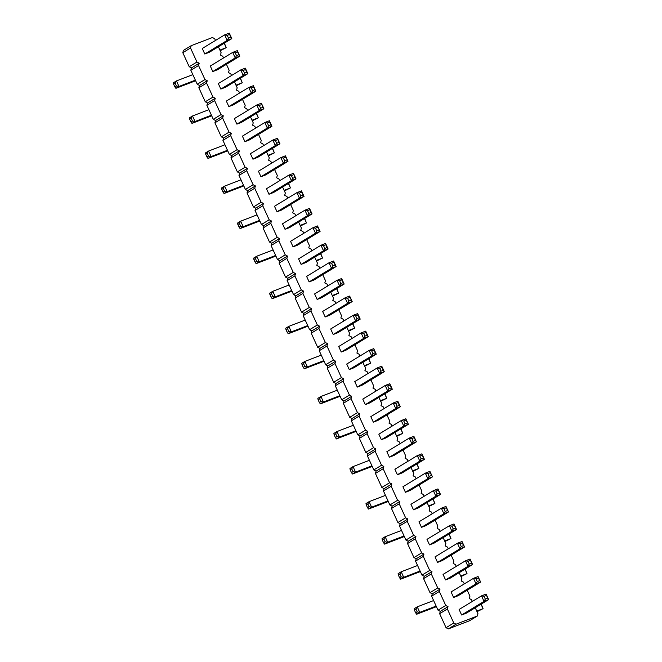 <?xml version="1.0" encoding="UTF-8"?>
<svg xmlns="http://www.w3.org/2000/svg" width="662" height="662" viewBox="0 0 662 662"><rect width="100%" height="100%" fill="white"/><g stroke="black" fill="none" stroke-linecap="round" stroke-linejoin="round"><path stroke-width="0.99" d="M472.337 601.427L471.543 599.698L469.275 598.506L469.937 596.189L467.207 590.223M191.186 45.686L183.457 50.386L182.795 52.695L189.216 66.721L191.484 67.913L199.212 63.221L196.945 62.029L190.524 48.003L191.186 45.686L212.436 37.519L214.703 38.71L215.498 40.44M191.484 67.913L190.821 70.23L197.243 84.256L199.51 85.448L198.848 87.765L205.27 101.782L207.537 102.974L206.875 105.291L213.296 119.317L215.564 120.509L214.902 122.826L221.323 136.844L223.59 138.035L222.928 140.352L229.35 154.378L231.617 155.57L230.955 157.887L237.377 171.905L239.644 173.096L238.982 175.413L245.403 189.44L247.671 190.631L247.009 192.948L253.43 206.966L255.689 208.158L255.035 210.475L261.457 224.501L263.716 225.692L263.062 228.009L269.484 242.035L271.743 243.219L271.089 245.536L277.51 259.562L279.769 260.754L279.116 263.071L285.529 277.097L287.796 278.288L287.134 280.597L293.556 294.623L295.823 295.815L295.161 298.132L301.582 312.158L303.85 313.349L303.188 315.658L309.609 329.684L311.876 330.876L311.214 333.193L317.636 347.219L319.903 348.411L319.241 350.719L325.663 364.745L327.93 365.937L327.268 368.254L333.689 382.28L335.957 383.472L335.295 385.781L341.716 399.807L343.983 400.998L343.321 403.315L349.743 417.341L352.01 418.533L351.348 420.842L357.77 434.868L360.037 436.059L359.375 438.376L365.796 452.403L368.064 453.594L367.402 455.911L373.823 469.929L376.082 471.121L375.428 473.438L381.85 487.464L384.109 488.655L383.455 490.972L389.877 504.99L392.136 506.182L391.482 508.499L397.903 522.525L400.162 523.716L399.509 526.033L405.93 540.051L408.189 541.243L407.535 543.56L413.949 557.586L416.216 558.778L415.554 561.095L421.975 575.112L424.243 576.304L423.581 578.621L430.002 592.647L432.269 593.839L431.607 596.156L438.029 610.182L440.296 611.365L439.634 613.682L446.056 627.708L448.323 628.9L469.573 620.733L477.302 616.032L477.964 613.715L475.233 607.757M464.31 583.901L463.516 582.163L461.248 580.971L461.911 578.654L459.18 572.696M190.821 70.23L198.55 65.53L199.212 63.221M198.55 65.53L204.972 79.556L207.239 80.747L206.577 83.064L212.998 97.091L215.266 98.282L214.604 100.591L221.025 114.617L223.284 115.809L222.631 118.126L229.052 132.152L231.311 133.343L230.657 135.652L237.079 149.678L239.338 150.87L238.684 153.187L245.106 167.213L247.365 168.405L246.711 170.713L253.132 184.739L255.391 185.931L254.738 188.248L261.151 202.274L263.418 203.466L262.756 205.783L269.177 219.801L271.445 220.992L270.783 223.309L277.204 237.335L279.472 238.527L278.81 240.844L285.231 254.862L287.498 256.053L286.836 258.37L293.258 272.396L295.525 273.588L294.863 275.905L301.284 289.923L303.552 291.115L302.89 293.432L309.311 307.458L311.579 308.649L310.917 310.966L317.338 324.984L319.605 326.176L318.943 328.493L325.365 342.519L327.632 343.71L326.97 346.027L333.391 360.054L335.659 361.237L334.997 363.554L341.418 377.58L343.686 378.772L343.024 381.089L349.445 395.115L351.704 396.306L351.05 398.615L357.472 412.641L359.731 413.833L359.077 416.15L365.498 430.176L367.758 431.367L367.104 433.676L373.525 447.702L375.784 448.894L375.131 451.211L381.552 465.237L383.811 466.429L383.157 468.737L389.57 482.763L391.838 483.955L391.176 486.272L397.597 500.298L399.865 501.49L399.203 503.799L405.624 517.825L407.891 519.016L407.229 521.333L413.651 535.359L415.918 536.551L415.256 538.86L421.677 552.886L423.945 554.077L423.283 556.394L429.704 570.421L431.972 571.612L431.31 573.929L437.731 587.947L439.998 589.139L439.336 591.456L445.758 605.482L448.025 606.673L447.363 608.99L453.784 623.008L456.052 624.2L477.302 616.032M456.284 566.366L455.489 564.636L453.222 563.445L453.884 561.128L451.153 555.161M448.257 548.839L447.462 547.102L445.195 545.91L445.857 543.593L443.126 537.635M440.23 531.305L439.436 529.575L437.168 528.384L437.83 526.067L435.099 520.1M432.203 513.778L431.409 512.04L429.142 510.849L429.803 508.532L427.073 502.574M424.177 496.243L423.382 494.514L421.115 493.322L421.777 491.005L419.046 485.039M416.15 478.717L415.355 476.979L413.088 475.788L413.75 473.471L411.019 467.513M408.123 461.182L407.329 459.445L405.07 458.261L405.723 455.944L402.993 449.978M400.096 443.656L399.302 441.918L397.043 440.727L397.697 438.409L394.966 432.452M392.07 426.121L391.275 424.383L389.016 423.192L389.67 420.883L386.939 414.917M384.043 408.586L383.248 406.857L380.989 405.665L381.643 403.348L378.912 397.39M376.016 391.06L375.222 389.322L372.963 388.131L373.616 385.822L370.894 379.856M367.989 373.525L367.203 371.796L364.936 370.604L365.598 368.287L362.867 362.321M359.971 355.999L359.176 354.261L356.909 353.069L357.571 350.761L354.84 344.794M351.944 338.464L351.15 336.735L348.882 335.543L349.544 333.226L346.814 327.26M343.917 320.938L343.123 319.2L340.856 318.008L341.518 315.7L338.787 309.733M335.891 303.403L335.096 301.673L332.829 300.482L333.491 298.165L330.76 292.199M327.864 285.876L327.069 284.139L324.802 282.947L325.464 280.638L322.733 274.672M319.837 268.342L319.043 266.612L316.775 265.421L317.437 263.104L314.707 257.137M311.81 250.815L311.016 249.078L308.749 247.886L309.411 245.569L306.68 239.611M303.784 233.281L302.989 231.551L300.722 230.359L301.384 228.042L298.653 222.076M295.757 215.754L294.962 214.016L292.695 212.825L293.357 210.508L290.626 204.55M287.73 198.219L286.936 196.49L284.668 195.298L285.33 192.981L282.6 187.015M279.703 180.693L278.909 178.955L276.65 177.764L277.304 175.447L274.573 169.489M271.677 163.158L270.882 161.429L268.623 160.237L269.277 157.92L266.546 151.954M263.65 145.632L262.855 143.894L260.596 142.702L261.25 140.385L258.519 134.427M255.623 128.097L254.829 126.359L252.57 125.176L253.223 122.859L250.501 116.893M247.596 110.571L246.802 108.833L244.543 107.641L245.205 105.324L242.474 99.366M239.578 93.036L238.783 91.298L236.516 90.115L237.178 87.798L234.447 81.831M231.551 75.509L230.757 73.772L228.489 72.58L229.151 70.263L226.421 64.305M223.524 57.975L222.73 56.237L220.463 55.045L221.125 52.737L218.394 46.77M285.049 229.325L289.65 227.554L312.059 213.925L309.535 208.406L304.925 210.177L282.517 223.797L285.049 229.325L307.458 215.696L304.925 210.177L307.482 210.648L309.783 209.763L309.535 208.406M299.456 193.114L301.756 192.228L301.508 190.879L296.899 192.65L299.431 198.17L300.722 195.878L299.456 193.114L296.899 192.65L274.49 206.271L277.022 211.79L299.431 198.17L304.032 196.399L281.623 210.02L277.022 211.79M294.995 177.457L293.481 173.345L296.005 178.864L294.995 177.457L292.695 178.343L291.404 180.635L288.872 175.116L266.463 188.736L268.995 194.264L273.596 192.493L296.005 178.864L291.404 180.635L268.995 194.264M265.57 174.958L260.969 176.729L283.377 163.109L287.978 161.338L265.57 174.958M283.402 158.053L284.668 160.816L283.377 163.109L280.845 157.589L285.454 155.818L285.703 157.167L283.402 158.053L280.845 157.589L258.437 171.21L260.969 176.729M262.888 107.335L261.374 103.222L263.898 108.742L262.888 107.335L260.588 108.22L259.297 110.513L256.765 104.993L234.365 118.614L236.888 124.133L241.498 122.371L263.898 108.742L259.297 110.513L236.888 124.133M267.349 122.991L269.649 122.106L269.401 120.757L264.792 122.528L267.324 128.047L268.615 125.755L267.349 122.991L264.792 122.528L242.391 136.149L244.915 141.668L267.324 128.047L271.925 126.276L249.524 139.897L244.915 141.668M278.942 142.396L277.428 138.284L279.952 143.803L278.942 142.396L276.642 143.282L275.351 145.574L272.818 140.054L250.41 153.675L252.942 159.194L257.543 157.432L279.952 143.803L275.351 145.574L252.942 159.194M333.201 334.509L337.81 332.738L360.219 319.117L355.61 320.888L333.201 334.509L330.677 328.981L353.086 315.36L357.687 313.589L360.219 319.117L359.209 317.71L356.901 318.587L355.61 320.888L353.086 315.36L355.643 315.832L357.943 314.947L357.687 313.589M329.784 315.203L325.174 316.974L347.583 303.353L352.192 301.582L329.784 315.203M347.616 298.297L348.874 301.061L347.583 303.353L345.059 297.834L349.66 296.063L349.917 297.412L347.616 298.297L345.059 297.834L322.651 311.454L325.174 316.974M317.148 299.447L321.757 297.677L344.166 284.056L341.633 278.528L337.032 280.299L314.624 293.92L317.148 299.447L339.556 285.818L337.032 280.299L339.589 280.771L341.89 279.885L341.633 278.528M327.102 247.58L325.58 243.467L328.112 248.995L327.102 247.58L324.802 248.465L323.503 250.757L320.979 245.238L298.57 258.859L301.102 264.386L305.703 262.615L328.112 248.995L323.503 250.757L301.102 264.386M313.73 280.142L309.129 281.913L331.53 268.292L336.139 266.521L313.73 280.142M331.563 263.236L332.82 266L331.53 268.292L329.006 262.773L333.607 261.002L333.863 262.351L331.563 263.236L329.006 262.773L306.597 276.393L309.129 281.913M297.677 245.081L293.076 246.852L315.476 233.231L320.085 231.46L297.677 245.081M315.509 228.175L316.775 230.939L315.476 233.231L312.952 227.711L317.553 225.941L317.81 227.289L315.509 228.175L312.952 227.711L290.544 241.332L293.076 246.852M363.661 333.358L365.97 332.473L365.714 331.124L361.113 332.895L363.637 338.414L364.928 336.122L363.661 333.358L361.113 332.895L338.704 346.516L341.228 352.035L363.637 338.414L368.246 336.644L345.837 350.264L341.228 352.035M458.203 595.701L453.594 597.472L476.003 583.843L480.612 582.08L458.203 595.701M476.036 578.795L477.294 581.55L476.003 583.843L473.479 578.323L478.08 576.552L478.336 577.909L476.036 578.795L473.479 578.323L451.07 591.944L453.594 597.472M471.576 563.139L470.053 559.026L472.585 564.545L471.576 563.139L469.267 564.024L467.976 566.316L465.452 560.797L443.043 574.417L445.567 579.937L450.177 578.166L472.585 564.545L467.976 566.316L445.567 579.937M426.096 525.578L421.495 527.341L443.896 513.72L448.505 511.949L426.096 525.578M443.929 508.673L445.195 511.428L443.896 513.72L441.372 508.201L445.973 506.43L446.229 507.787L443.929 508.673L441.372 508.201L418.963 521.822L421.495 527.341M459.982 543.734L462.283 542.848L462.026 541.491L457.425 543.262L459.949 548.781L461.24 546.489L459.982 543.734L457.425 543.262L435.017 556.883L437.549 562.41L459.949 548.781L464.558 547.011L442.15 560.64L437.549 562.41M455.522 528.077L454 523.965L456.532 529.484L455.522 528.077L453.213 528.963L451.923 531.255L449.399 525.736L426.99 539.356L429.522 544.876L434.123 543.105L456.532 529.484L451.923 531.255L429.522 544.876M439.469 493.016L437.954 488.904L440.478 494.423L439.469 493.016L437.168 493.902L435.869 496.194L433.345 490.674L410.937 504.295L413.469 509.814L418.07 508.044L440.478 494.423L435.869 496.194L413.469 509.814M410.043 490.517L405.442 492.28L427.851 478.659L432.452 476.888L410.043 490.517M427.875 473.611L429.142 476.367L427.851 478.659L425.318 473.14L429.928 471.369L430.176 472.726L427.875 473.611L425.318 473.14L402.91 486.76L405.442 492.28M379.715 368.42L382.024 367.534L381.767 366.185L377.158 367.956L379.69 373.476L380.981 371.183L379.715 368.42L377.158 367.956L354.758 381.577L357.281 387.096L379.69 373.476L384.291 371.705L361.891 385.325L357.281 387.096M365.308 404.631L369.917 402.86L392.318 389.239L387.717 391.01L365.308 404.631L362.784 399.112L385.185 385.483L389.794 383.712L392.318 389.239L391.308 387.833L389.008 388.718L387.717 391.01L385.185 385.483L387.742 385.954L390.05 385.069L389.794 383.712M395.768 403.481L398.069 402.604L397.821 401.246L393.211 403.017L395.744 408.537L397.035 406.245L395.768 403.481L393.211 403.017L370.811 416.638L373.335 422.157L395.744 408.537L400.345 406.766L377.944 420.387L373.335 422.157M381.362 439.692L385.963 437.921L408.371 424.301L405.847 418.781L401.238 420.544L378.829 434.173L381.362 439.692L403.77 426.071L401.238 420.544L403.795 421.015L406.096 420.13L405.847 418.781M393.989 455.448L389.388 457.219L411.797 443.598L416.398 441.827L393.989 455.448M411.822 438.55L413.088 441.306L411.797 443.598L409.265 438.078L413.874 436.308L414.122 437.665L411.822 438.55L409.265 438.078L386.856 451.699L389.388 457.219M423.415 457.955L421.901 453.842L424.425 459.362L423.415 457.955L421.115 458.84L419.824 461.133L417.292 455.605L394.883 469.234L397.415 474.753L402.016 472.982L424.425 459.362L419.824 461.133L397.415 474.753M375.255 352.772L373.74 348.651L376.273 354.178L375.255 352.772L372.954 353.657L371.663 355.949L369.139 350.421L346.731 364.05L349.255 369.57L353.864 367.799L376.273 354.178L371.663 355.949L349.255 369.57M204.781 54.011L209.391 52.24L231.799 38.619L229.267 33.1L224.666 34.871L202.258 48.492L204.781 54.011L227.19 40.39L224.666 34.871L227.223 35.334L229.524 34.457L229.267 33.1M217.417 69.775L212.808 71.546L235.217 57.925L239.826 56.154L217.417 69.775M235.242 52.869L236.508 55.633L235.217 57.925L232.693 52.397L237.294 50.635L237.55 51.984L235.242 52.869L232.693 52.397L210.284 66.026L212.808 71.546M220.835 89.072L225.444 87.301L247.853 73.681L243.244 75.451L220.835 89.072L218.311 83.553L240.72 69.932L245.321 68.161L247.853 73.681L246.835 72.274L244.535 73.159L243.244 75.451L240.72 69.932L243.268 70.404L245.577 69.518L245.321 68.161M251.295 87.93L253.604 87.045L253.347 85.696L248.738 87.458L251.27 92.986L252.561 90.694L251.295 87.93L248.738 87.458L226.338 101.087L228.862 106.607L251.27 92.986L255.871 91.215L233.471 104.836L228.862 106.607M487.629 598.2L486.107 594.087L488.639 599.606L487.629 598.2L485.32 599.085L484.03 601.377L481.506 595.858L459.097 609.479L461.621 614.998L466.23 613.227L488.639 599.606L484.03 601.377L461.621 614.998M182.795 52.695L190.524 48.003M189.216 66.721L196.945 62.029M197.243 84.256L204.972 79.556M199.51 85.448L207.239 80.747M198.848 87.765L206.577 83.064M205.27 101.782L212.998 97.091M207.537 102.974L215.266 98.282M206.875 105.291L214.604 100.591M213.296 119.317L221.025 114.617M215.564 120.509L223.284 115.809M214.902 122.826L222.631 118.126M221.323 136.844L229.052 132.152M223.59 138.035L231.311 133.343M222.928 140.352L230.657 135.652M229.35 154.378L237.079 149.678M231.617 155.57L239.338 150.87M230.955 157.887L238.684 153.187M237.377 171.905L245.106 167.213M239.644 173.096L247.365 168.405M238.982 175.413L246.711 170.713M245.403 189.44L253.132 184.739M247.671 190.631L255.391 185.931M247.009 192.948L254.738 188.248M253.43 206.966L261.151 202.274M255.689 208.158L263.418 203.466M255.035 210.475L262.756 205.783M261.457 224.501L269.177 219.801M263.716 225.692L271.445 220.992M263.062 228.009L270.783 223.309M269.484 242.035L277.204 237.335M271.743 243.219L279.472 238.527M271.089 245.536L278.81 240.844M277.51 259.562L285.231 254.862M279.769 260.754L287.498 256.053M279.116 263.071L286.836 258.37M285.529 277.097L293.258 272.396M287.796 278.288L295.525 273.588M287.134 280.597L294.863 275.905M293.556 294.623L301.284 289.923M295.823 295.815L303.552 291.115M295.161 298.132L302.89 293.432M301.582 312.158L309.311 307.458M303.85 313.349L311.579 308.649M303.188 315.658L310.917 310.966M309.609 329.684L317.338 324.984M311.876 330.876L319.605 326.176M311.214 333.193L318.943 328.493M317.636 347.219L325.365 342.519M319.903 348.411L327.632 343.71M319.241 350.719L326.97 346.027M325.663 364.745L333.391 360.054M327.93 365.937L335.659 361.237M327.268 368.254L334.997 363.554M333.689 382.28L341.418 377.58M335.957 383.472L343.686 378.772M335.295 385.781L343.024 381.089M341.716 399.807L349.445 395.115M343.983 400.998L351.704 396.306M343.321 403.315L351.05 398.615M349.743 417.341L357.472 412.641M352.01 418.533L359.731 413.833M351.348 420.842L359.077 416.15M357.77 434.868L365.498 430.176M360.037 436.059L367.758 431.367M359.375 438.376L367.104 433.676M365.796 452.403L373.525 447.702M368.064 453.594L375.784 448.894M367.402 455.911L375.131 451.211M373.823 469.929L381.552 465.237M376.082 471.121L383.811 466.429M375.428 473.438L383.157 468.737M381.85 487.464L389.57 482.763M384.109 488.655L391.838 483.955M383.455 490.972L391.176 486.272M389.877 504.99L397.597 500.298M392.136 506.182L399.865 501.49M391.482 508.499L399.203 503.799M397.903 522.525L405.624 517.825M400.162 523.716L407.891 519.016M399.509 526.033L407.229 521.333M405.93 540.051L413.651 535.359M408.189 541.243L415.918 536.551M407.535 543.56L415.256 538.86M413.949 557.586L421.677 552.886M416.216 558.778L423.945 554.077M415.554 561.095L423.283 556.394M421.975 575.112L429.704 570.421M424.243 576.304L431.972 571.612M423.581 578.621L431.31 573.929M430.002 592.647L437.731 587.947M432.269 593.839L439.998 589.139M431.607 596.156L439.336 591.456M438.029 610.182L445.758 605.482M440.296 611.365L448.025 606.673M439.634 613.682L447.363 608.99M446.056 627.708L453.784 623.008M448.323 628.9L456.052 624.2M348.601 331.182L354.642 328.17L348.336 330.595M332.556 296.121L338.588 293.109L332.283 295.533M308.004 326.167L288.26 333.756L291.346 331.877L288.822 326.358L287.531 328.65L285.984 329.585L285.727 328.236L288.822 326.358L305.207 320.06M288.26 333.756L287.25 332.349L288.798 331.405L291.346 331.877L307.731 325.58M316.502 261.06L322.535 258.048L316.229 260.464M291.95 291.106L272.206 298.694L275.301 296.816L272.769 291.297L271.478 293.589L269.93 294.524L269.682 293.175L272.769 291.297L289.153 284.999M272.206 298.694L271.197 297.288L272.744 296.344L275.301 296.816L291.677 290.519M275.897 256.045L256.153 263.633L259.247 261.755L256.715 256.235L255.424 258.528L253.877 259.463L253.629 258.114L256.715 256.235L273.1 249.938M256.153 263.633L255.143 262.226L256.69 261.283L259.247 261.755L275.624 255.458M300.449 225.99L306.481 222.986L300.176 225.403M211.683 115.8L191.947 123.389L195.033 121.51L211.418 115.213M191.947 123.389L190.937 121.982L192.476 121.038L195.033 121.51L192.51 115.982L191.219 118.283L189.671 119.218L189.415 117.869L192.51 115.982L208.886 109.693M252.288 120.807L258.321 117.803L252.023 120.219M268.342 155.868L274.374 152.864L268.077 155.28M227.736 150.862L208 158.45L211.087 156.571L208.563 151.052L207.264 153.344L205.725 154.279L205.468 152.93L208.563 151.052L224.939 144.755M208 158.45L206.983 157.043L208.53 156.1L211.087 156.571L227.471 150.274M284.395 190.929L290.428 187.925L284.122 190.342M243.79 185.923L224.046 193.511L227.14 191.632L224.608 186.113L223.317 188.405L221.778 189.34L221.522 187.991L224.608 186.113L240.993 179.816M224.046 193.511L223.036 192.104L224.583 191.161L227.14 191.632L243.525 185.335M259.843 220.984L240.099 228.572L243.194 226.694L240.662 221.174L239.371 223.466L237.823 224.401L237.575 223.053L240.662 221.174L257.046 214.877M240.099 228.572L239.09 227.165L240.637 226.222L243.194 226.694L259.578 220.396M436.423 606.665L416.679 614.245L419.766 612.367L417.242 606.847L415.951 609.139L414.404 610.083L414.147 608.726L417.242 606.847L433.627 600.55M416.679 614.245L415.67 612.838L417.217 611.903L419.766 612.367L436.15 606.078M460.967 576.61L467.008 573.598L460.702 576.023M420.37 571.596L400.626 579.184L403.721 577.305L401.189 571.786L399.898 574.078L398.35 575.021L398.102 573.664L401.189 571.786L417.573 565.489M400.626 579.184L399.616 577.777L401.164 576.842L403.721 577.305L420.097 571.008M428.868 506.488L434.901 503.476L428.595 505.9M404.317 536.534L384.572 544.123L387.667 542.244L385.135 536.725L383.844 539.017L382.297 539.96L382.048 538.603L385.135 536.725L401.52 530.428M384.572 544.123L383.563 542.716L385.11 541.781L387.667 542.244L404.043 535.947M444.922 541.549L450.954 538.537L444.649 540.962M388.263 501.473L368.519 509.061L371.614 507.183L387.998 500.886M368.519 509.061L367.509 507.655L369.057 506.72L371.614 507.183L369.082 501.664L367.791 503.956L366.243 504.899L365.995 503.542L369.082 501.664L385.466 495.366M364.654 366.243L370.687 363.231L364.39 365.656M340.103 396.29L320.367 403.878L323.453 402L320.929 396.48L319.638 398.772L318.091 399.707L317.834 398.358L320.929 396.48L337.306 390.183M320.367 403.878L319.357 402.471L320.896 401.536L323.453 402L339.838 395.702M380.708 401.304L386.74 398.292L380.443 400.717M372.209 466.412L352.465 474L355.56 472.122L353.028 466.602L351.737 468.895L350.198 469.838L349.941 468.481L353.028 466.602L369.413 460.305M352.465 474L351.456 472.594L353.003 471.658L355.56 472.122L371.945 465.825M396.761 436.366L402.794 433.353L396.488 435.778M356.156 431.351L336.42 438.939L339.507 437.061L336.983 431.541L335.684 433.833L334.144 434.768L333.888 433.42L336.983 431.541L353.359 425.244M336.42 438.939L335.402 437.532L336.95 436.597L339.507 437.061L355.891 430.763M412.815 471.427L418.847 468.415L412.542 470.839M324.057 361.229L304.313 368.817L307.4 366.938L304.876 361.419L303.585 363.711L302.038 364.646L301.781 363.297L304.876 361.419L321.26 355.122M304.313 368.817L303.304 367.41L304.843 366.467L307.4 366.938L323.784 360.641M220.181 50.684L226.222 47.672L219.916 50.097M195.638 80.739L175.893 88.327L178.98 86.449L176.456 80.921L175.165 83.213L173.618 84.157L173.361 82.8L176.456 80.921L192.841 74.632M175.893 88.327L174.884 86.921L176.423 85.977L178.98 86.449L195.364 80.152M236.235 85.746L242.267 82.733L235.97 85.158M477.021 611.671L483.061 608.659L476.756 611.084M309.783 209.763L312.059 213.925L307.458 215.696L308.749 213.404L307.482 210.648M301.508 190.879L304.032 196.399L303.022 194.992L300.722 195.878M293.481 173.345L288.872 175.116L291.429 175.587L292.695 178.343M285.454 155.818L287.978 161.338L285.703 157.167M261.374 103.222L256.765 104.993L259.322 105.465L260.588 108.22M269.401 120.757L271.925 126.276L270.915 124.87L268.615 125.755M277.428 138.284L272.818 140.054L275.375 140.526L276.642 143.282M349.66 296.063L352.192 301.582L349.917 297.412M341.89 279.885L344.166 284.056L339.556 285.818L340.847 283.526L339.589 280.771M325.58 243.467L320.979 245.238L323.536 245.71L324.802 248.465M333.607 261.002L336.139 266.521L335.129 265.114L332.82 266M317.553 225.941L320.085 231.46L317.81 227.289M365.714 331.124L368.246 336.644L367.228 335.237L364.928 336.122M478.08 576.552L480.612 582.08L478.336 577.909M470.053 559.026L465.452 560.797L468.009 561.26L469.267 564.024M445.973 506.43L448.505 511.949L446.229 507.787M462.026 541.491L464.558 547.011L463.549 545.604L461.24 546.489M454 523.965L449.399 525.736L451.956 526.199L453.213 528.963M437.954 488.904L433.345 490.674L435.902 491.138L437.168 493.902M429.928 471.369L432.452 476.888L430.176 472.726M381.767 366.185L384.291 371.705L383.281 370.298L380.981 371.183M397.821 401.246L400.345 406.766L399.335 405.359L397.035 406.245M406.096 420.13L408.371 424.301L403.77 426.071L405.061 423.779L403.795 421.015M413.874 436.308L416.398 441.827L414.122 437.665M421.901 453.842L417.292 455.605L419.849 456.077L421.115 458.84M373.74 348.651L369.139 350.421L371.688 350.893L372.954 353.657M229.524 34.457L231.799 38.619L227.19 40.39L228.481 38.098L227.223 35.334M237.294 50.635L239.826 56.154L237.55 51.984M253.347 85.696L255.871 91.215L254.862 89.809L252.561 90.694M486.107 594.087L481.506 595.858L484.054 596.321L485.32 599.085M352.805 323.619L354.642 328.17L352.606 323.735M336.751 288.558L338.588 293.109L336.561 288.673M320.706 253.496L322.535 258.048L320.507 253.612M304.652 218.435L306.481 222.986L304.454 218.551M256.492 113.252L258.321 117.803L256.293 113.368M272.545 148.313L274.374 152.864L272.347 148.429M288.599 183.374L290.428 187.925L288.4 183.49M465.171 569.047L467.008 573.598L464.981 569.171M433.072 498.925L434.901 503.476L432.874 499.049M449.126 533.986L450.954 538.537L448.927 534.11M368.858 358.68L370.687 363.231L368.66 358.796M384.912 393.741L386.74 398.292L384.713 393.865M400.965 428.802L402.794 433.353L400.767 428.926M417.019 463.863L418.847 468.415L416.82 463.988M224.385 43.129L226.222 47.672L224.195 43.245M240.438 78.19L242.267 82.733L240.24 78.306M481.224 604.108L483.061 608.659L481.026 604.232M311.049 212.519L308.749 213.404M301.756 192.228L303.022 194.992M293.729 174.702L291.429 175.587M284.668 160.816L286.969 159.931M261.631 104.579L259.322 105.465M269.649 122.106L270.915 124.87M277.676 139.641L275.375 140.526M359.209 317.71L357.943 314.947M356.901 318.587L355.643 315.832M348.874 301.061L351.183 300.176M343.156 282.641L340.847 283.526M325.836 244.824L323.536 245.71M333.863 262.351L335.129 265.114M316.775 230.939L319.076 230.053M365.97 332.473L367.228 335.237M477.294 581.55L479.602 580.665M470.31 560.375L468.009 561.26M445.195 511.428L447.495 510.543M462.283 542.848L463.549 545.604M454.256 525.314L451.956 526.199M438.203 490.252L435.902 491.138M429.142 476.367L431.442 475.482M382.024 367.534L383.281 370.298M391.308 387.833L390.05 385.069M389.008 388.718L387.742 385.954M398.069 402.604L399.335 405.359M407.362 422.894L405.061 423.779M413.088 441.306L415.388 440.42M422.149 455.191L419.849 456.077M373.997 350.008L371.688 350.893M230.79 37.213L228.481 38.098M236.508 55.633L238.808 54.747M246.835 72.274L245.577 69.518M244.535 73.159L243.268 70.404M253.604 87.045L254.862 89.809M486.363 595.436L484.054 596.321M287.531 328.65L288.798 331.405M285.984 329.585L287.25 332.349M269.93 294.524L271.197 297.288M271.478 293.589L272.744 296.344M255.424 258.528L256.69 261.283M253.877 259.463L255.143 262.226M189.671 119.218L190.937 121.982M191.219 118.283L192.476 121.038M205.725 154.279L206.983 157.043M207.264 153.344L208.53 156.1M223.317 188.405L224.583 191.161M221.778 189.34L223.036 192.104M239.371 223.466L240.637 226.222M237.823 224.401L239.09 227.165M415.951 609.139L417.217 611.903M414.404 610.083L415.67 612.838M399.898 574.078L401.164 576.842M398.35 575.021L399.616 577.777M383.844 539.017L385.11 541.781M382.297 539.96L383.563 542.716M366.243 504.899L367.509 507.655M367.791 503.956L369.057 506.72M319.638 398.772L320.896 401.536M318.091 399.707L319.357 402.471M351.737 468.895L353.003 471.658M350.198 469.838L351.456 472.594M335.684 433.833L336.95 436.597M334.144 434.768L335.402 437.532M303.585 363.711L304.843 366.467M302.038 364.646L303.304 367.41M175.165 83.213L176.423 85.977M173.618 84.157L174.884 86.921"/></g></svg>
